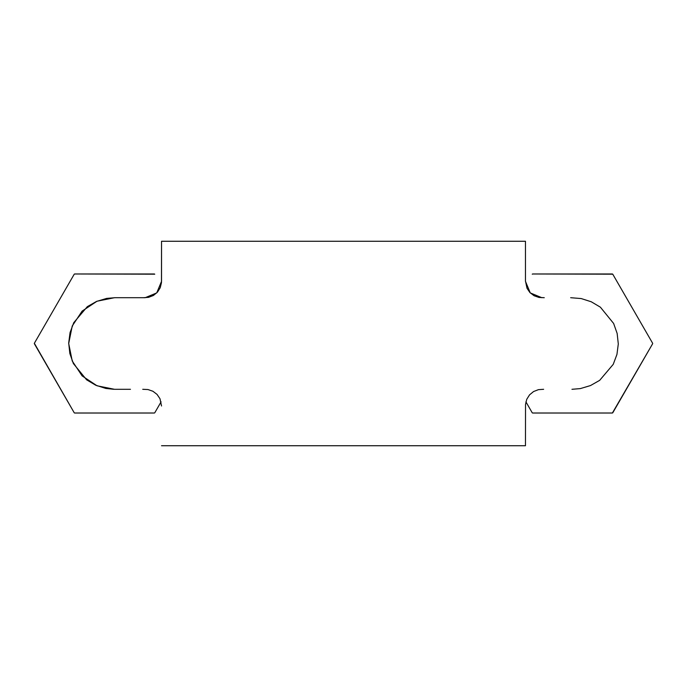<?xml version="1.0" encoding="UTF-8"?>
<svg xmlns="http://www.w3.org/2000/svg" width="687" height="687" viewBox="0 0 687 687"><rect width="100%" height="100%" fill="white"/><g stroke="black" fill="none" stroke-linecap="round" stroke-linejoin="round"><path stroke-width="1.03" d="M130.453 389.297L114.497 389.297L96.996 385.768L82.114 375.883L72.238 361.01L68.7 343.5L72.238 325.99L82.114 311.117L96.996 301.232L114.497 297.703L145.172 297.703L156.739 292.911L161.531 281.344L161.531 241.266L525.469 241.266L161.531 241.266L161.471 282.64L160.243 287.707L157.469 292.13L153.441 295.453L148.581 297.342L143.368 297.703M115.038 297.703L106.683 298.398L96.532 301.43L87.326 306.651L73.767 322.658L70.057 332.577L68.7 343.036L69.851 353.556L73.38 363.552L86.622 379.825L95.742 385.227L105.798 388.438L113.699 389.289M142.733 389.297L147.988 389.546L152.918 391.255L157.065 394.424L159.994 398.743L161.531 406M525.469 445.734L161.531 445.734L525.469 445.734L525.529 404.36L526.757 399.293L529.531 394.87L533.559 391.547L538.419 389.658L543.632 389.297M571.962 389.297L580.317 388.602L590.468 385.57L599.674 380.349L613.233 364.342L616.943 354.423L618.3 343.964L617.149 333.444L613.62 323.448L600.378 307.175L591.258 301.773L581.202 298.562L570.665 297.703M544.267 297.703L539.012 297.454L534.082 295.745L529.935 292.576L527.006 288.257L525.469 281M541.828 297.703L530.261 292.911L525.469 281.344L525.469 241.266M74.239 412.81L74.608 413.016A80.147 80.147 0 0 1 74.239 412.81L34.35 343.715A80.147 80.147 0 0 1 34.35 343.285L74.239 412.81M74.608 273.984L74.239 274.19A80.147 80.147 0 0 1 74.608 273.984L154.395 273.984A80.147 80.147 0 0 1 154.755 274.19L74.608 273.984M154.395 413.016L154.755 412.81A80.147 80.147 0 0 1 154.395 413.016L74.608 413.016L154.395 413.016M161.076 401.861L154.755 412.81L161.076 401.861M34.35 343.285L74.239 274.19L34.35 343.285M652.65 343.715L652.65 343.285A80.147 80.147 0 0 1 652.65 343.715L612.761 412.81A80.147 80.147 0 0 1 612.392 413.016L652.65 343.715M532.245 412.81L532.605 413.016A80.147 80.147 0 0 1 532.245 412.81L525.924 401.861L532.245 412.81M532.605 273.984L532.245 274.19A80.147 80.147 0 0 1 532.605 273.984L612.392 273.984A80.147 80.147 0 0 1 612.761 274.19L532.605 273.984M612.392 413.016L532.605 413.016L612.392 413.016M612.761 274.19L652.65 343.285L612.761 274.19"/></g></svg>

